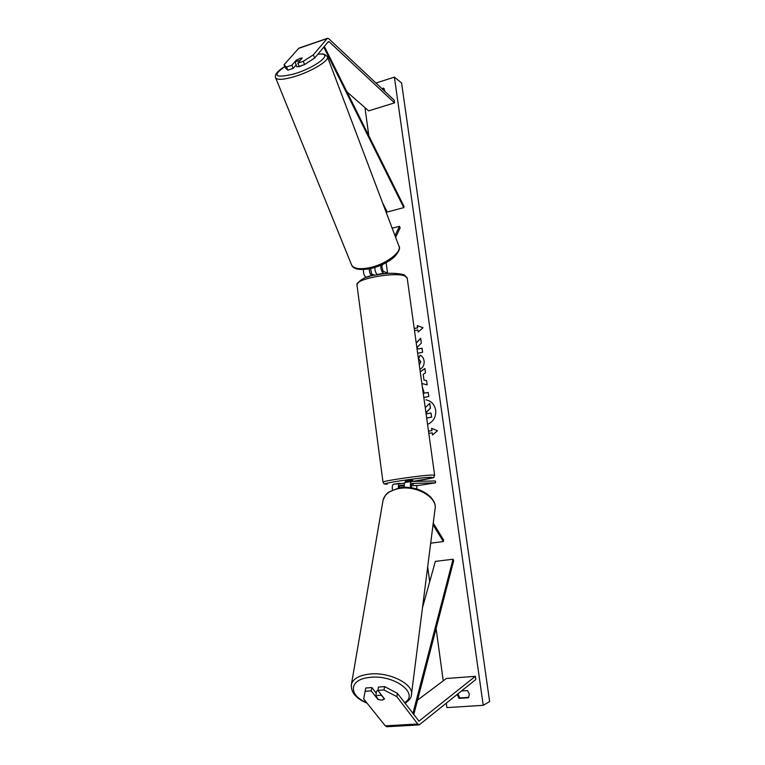 <?xml version="1.0" encoding="UTF-8"?>
<svg xmlns="http://www.w3.org/2000/svg" width="765" height="765" viewBox="0 0 765 765"><rect width="100%" height="100%" fill="white"/><g stroke="black" fill="none" stroke-linecap="round" stroke-linejoin="round"><path stroke-width="1.15" d="M371.197 690.881L365.115 691.321L365.775 687.993L371.838 687.553L371.197 690.881L377.948 699.449L381.993 700.166L384.566 699L377.862 690.403L384.001 689.963L384.613 686.616L378.484 687.066L377.862 690.403M371.838 687.553L376.37 693.319M384.613 686.616L397.398 693.31L418.981 721.146L475.333 676.337L446.416 678.488L417.556 700.071M397.398 693.31L396.815 696.657L417.738 724.006L419.172 724.914L475.868 679.473L475.333 676.337M365.115 691.321L363.681 698.933L385.292 725.851L386.908 726.74M396.815 696.657L384.001 689.963M378.034 698.961L377.948 699.449M296.504 60.225L299.823 58.417L302.261 57.997L297.786 63.189L303.236 61.343L304.604 64.537L314.673 58.025L328.29 41.702L329.151 41.74L394.53 102.873L394.252 100.234L328.749 38.69L327.334 38.336L299.115 48.071M304.604 64.537L299.163 66.373L297.786 63.189M293.263 68.362L291.886 65.188L286.493 67.014L284.016 64.796L285.383 67.932L287.87 70.179L293.263 68.362L296.332 64.796M314.673 58.025L313.334 54.841L327.334 38.336M284.016 64.796L298.886 48.147M346.975 91.905L368.654 110.868L394.53 102.873M287.87 70.179L286.493 67.014M313.334 54.841L303.236 61.343M291.886 65.188L296.399 59.986M394.989 235.677L399.493 226.297L392.158 228.19M384.862 273.736L383.38 273.153C381.467 271.46 380.635 268.84 380.874 265.273M383.38 273.153L377.461 274.578C375.787 273.287 374.907 270.925 374.831 267.492M388.524 273.449L383.131 271.279L381.773 266.354L382.672 264.47M395.62 237.36L400.143 227.884L399.493 226.297M370.566 268.62L371.666 274.052L374.764 275.257M366.349 277.446L366.043 277.332C364.121 275.735 363.27 273.162 363.49 269.615M369.266 268.897C369.342 272.254 370.212 274.587 371.857 275.897M433.038 524.752L443.346 541.553L430.695 543.179M411.513 481.462L405.421 482.399C404.369 482.858 403.987 484.503 404.303 487.353M411.197 485.699L418.321 485.488L435.639 482.839L435.371 480.956L411.589 481.443C410.346 482.16 410.059 484.245 410.748 487.688M435.639 482.839L411.905 483.432C411.054 484.092 410.977 485.555 411.666 487.821M433.248 523.126L443.595 540.014L443.346 541.553M399.253 487.85L399.961 485.268L404.188 485.144M399.56 483.317L393.545 484.245C392.34 484.828 391.996 486.703 392.493 489.877M404.178 485.899L399.359 486.043M411.302 484.274L413.387 484.168L411.312 484.226M404.609 483.174L393.545 484.245M398.469 488.003C398.221 485.278 398.613 483.709 399.646 483.298M405.201 481.262L412.66 480.181L413.129 481.405M376.198 693.109L376.457 691.417L377.91 690.154M384.432 698.827L382.012 700.023M378.579 699.65L375.921 696.265L378.302 695.28L381.792 695.442M384.403 699.038L381.754 695.653M376.208 693.061L375.921 696.265M427.559 424.365C433.439 421.745 436.155 417.03 435.696 410.222C434.568 404.455 431.336 400.984 426 399.827L426.095 399.846M483.222 705.32L489.629 701.562L401.587 82.964L394.396 77.131L483.222 705.32L446.894 707.606L446.311 703.341M394.396 77.131L375.95 83.031M364.982 107.655L368.816 135.768M386.143 262.701L387.559 273.067M416.571 485.536L417.049 489.055M427.683 566.884L429.701 581.706M436.098 628.514L443.241 680.869M419.287 364.991L420.635 361.606L418.522 358.651L420.128 355.19C422.204 356.031 423.533 357.972 424.116 361.032C424.441 364.838 423.035 367.63 419.899 369.38M422.376 387.128L424.298 393.191L428.228 392.445L428.802 396.538L423.81 397.465M416.887 347.693L421.324 343.093L420.645 338.254L416.217 342.911M417.661 353.287L422.605 352.263L422.041 348.228L418.512 348.955L416.906 347.893M457.145 694.591L459.057 698.388L468.486 697.766L469.375 694.065L467.482 690.566L461.63 690.967M381.821 88.549L383.676 88.252L385.082 91.609M432.646 434.922L432.206 432.789L432.521 435.027L437.465 430.733L431.584 428.324L431.9 430.561L428.496 431.144M432.206 432.789L428.811 433.382M414.219 328.568L417.68 327.822L417.241 325.603L422.997 327.716L418.149 332.125L417.843 329.945L414.515 330.662M417.537 327.774L414.209 328.491M420.234 371.742L424.881 368.51L425.483 372.832L423.198 374.381L423.992 380.062L426.574 380.626L427.157 384.833L421.869 383.533L427.157 384.824M383.963 88.511L383.38 88.061M457.948 693.941L459.87 697.948L468.754 697.355M382.596 89.276L384.202 88.769M459.87 697.948L459.057 698.388M426.937 413.75L426.688 411.991L430.456 408.242L429.787 403.49L430.312 408.223L426.545 411.972L426.793 413.769L430.982 413.014L431.565 417.135L426.669 418.015M430.982 413.014L431.699 417.155L426.679 418.053M425.244 407.735L429.653 403.471M431.737 428.381L431.9 430.561M432.043 430.571L428.505 431.183M418.273 332.01L417.843 329.945M417.68 327.822L417.384 325.661M420.664 338.417L416.236 343.074M422.051 348.295L418.512 348.955M428.237 392.493L424.298 393.191M419.306 365.115L420.779 361.635L418.522 358.651M418.665 358.68L420.253 355.256M420.243 371.857L424.891 368.625M296.141 65.015L296.791 66.785L299.44 66.622L303.16 65.025M296.16 65.197L295.147 61.793L300.282 60.292M302.079 58.197L299.88 58.57M295.147 61.793L296.925 59.746M413.741 714.768L453.683 560.63L453.033 559.234L435.352 561.386L422.5 607.659M412.87 713.63L453.033 559.234M324.341 46.436L404.044 206.531L403.767 207.621L387.253 212.01L382.634 202.993M323.767 47.114L403.767 207.621M419.373 720.993L418.618 721.041M417.738 724.006L385.292 725.851M327.009 38.604L298.541 48.415M329.285 41.846L327.707 42.391M369.533 276.49L366.043 277.332M431.221 477.303C420.31 477.284 373.11 484.647 387.339 484.111L387.128 484.13C382.204 483.537 384.986 484.685 383.007 482.16C382.376 480.879 423.973 474.922 432.761 475.046L434.654 475.342C431.536 478.603 441.998 476.279 413.119 481.338C429.318 478.928 435.352 477.58 431.221 477.303M383.016 482.275L356.997 285.154M434.635 475.237L407.219 278.259L405.125 276.136C395.954 271.546 355.715 278.737 356.93 284.666C360.219 279.082 366.856 275.811 376.829 274.855C386.574 272.828 395.668 272.789 404.102 274.759L407.162 277.838M404.57 702.719C420.09 693.626 393.602 674.032 369.428 677.455C349.041 679.32 348.008 695.146 366.645 702.633M368.807 674.156C389.079 671.335 414.869 684.417 411.341 695.375L434.969 509.528C438.297 497.709 416.275 484.847 398.555 488.625C390.026 490.403 384.881 494.142 383.131 499.832L351.47 684.073C353.258 678.785 359.043 675.485 368.807 674.156M351.192 685.746L351.47 684.073C350.475 692.019 355.677 698.388 367.085 703.169M317.762 54.325C335.787 51.638 316.28 67.75 292.966 74.234C274.778 78.298 272.063 75.754 284.8 66.593M275.534 77.495L275.725 77.982C277.446 80.057 283.251 79.732 293.129 77.007C310.523 72.159 330.337 60.253 327.353 56.639L398.833 245.861C402.553 251.867 385.311 264.719 368.969 267.817C359.684 269.548 353.937 268.697 351.737 265.273L275.725 77.982C274.912 76.672 274.3 72.857 284.771 66.526M419.172 724.914L386.784 726.75M405.421 482.399L411.589 481.443M405.201 481.252L405.364 482.419M405.029 703.331C409.323 700.233 411.427 697.575 411.341 695.375M383.131 499.832L385.589 494.984L388.314 492.335L398.986 487.898C416.37 484.312 438.039 496.504 434.969 509.528M369.82 268.783C359.502 270.38 353.478 269.213 351.737 265.273M369.858 268.773C379.784 266.469 387.989 262.481 394.463 256.83C399.139 251.456 400.592 247.803 398.833 245.861M317.867 54.2C323.767 53.713 322.065 54.009 324.58 54.372L327.353 56.639"/></g></svg>
